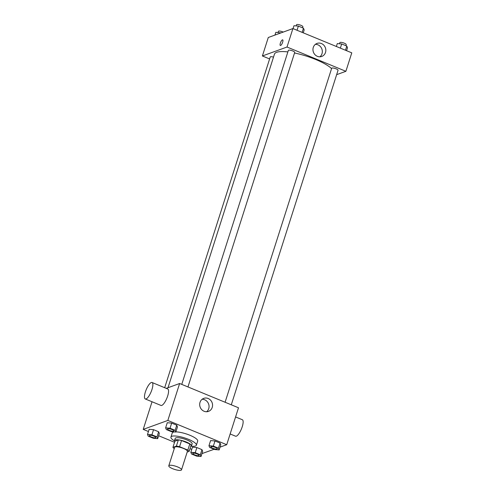 <?xml version="1.0" encoding="UTF-8"?>
<svg xmlns="http://www.w3.org/2000/svg" width="495" height="495" viewBox="0 0 495 495"><rect width="100%" height="100%" fill="white"/><g stroke="black" fill="none" stroke-linecap="round" stroke-linejoin="round"><path stroke-width="0.74" d="M181.034 470.25A6.676 1.683 17.7 0 1 173.64 469.087A6.676 1.683 17.7 0 1 168.789 465.795A6.676 1.683 17.7 0 1 175.657 466.216A6.676 1.683 17.7 0 1 181.51 469.854A6.676 1.683 17.7 0 1 181.034 470.25M168.789 465.795L174.679 447.325A6.676 1.683 17.7 0 1 181.554 447.752A6.676 1.683 17.7 0 1 187.401 451.384L181.51 469.854M172.934 447.356L174.896 441.2L178.355 439.944A8.619 2.172 17.7 0 1 181.541 440.531L189.802 443.935L187.84 450.091L179.574 446.682A8.619 2.172 17.7 0 0 176.387 446.1L172.934 447.356A8.619 2.172 17.7 0 0 174.24 448.625L174.265 448.631M187.184 452.071L189.146 451.36A8.619 2.172 17.7 0 0 187.84 450.091M189.802 443.935A8.619 2.172 17.7 0 1 191.107 445.203L189.146 451.36M190.699 446.49A8.904 2.246 -162.3 0 0 191.485 445.908A8.904 2.246 -162.3 0 0 183.688 441.064A8.904 2.246 -162.3 0 0 174.525 440.494A8.904 2.246 -162.3 0 0 174.828 441.422M174.525 440.494L175.18 438.446A8.904 2.246 17.7 0 1 184.344 439.009A8.904 2.246 17.7 0 1 192.14 443.854L191.485 445.908M181.541 440.531L179.574 446.682M178.355 439.944L176.387 446.1M174.531 440.903A13.353 3.366 17.7 0 1 170.936 437.091A13.353 3.366 17.7 0 1 184.685 437.939A13.353 3.366 17.7 0 1 196.379 445.209A13.353 3.366 17.7 0 1 195.432 446.007A13.353 3.366 17.7 0 1 191.243 446.236M170.936 437.091L172.248 432.989A13.353 3.366 17.7 0 1 174.419 431.931M175.886 431.875A13.353 3.366 17.7 0 1 190.284 435.421A13.353 3.366 17.7 0 1 197.691 441.107L196.379 445.209M157.707 438.638L159.34 433.509L158.641 431.782L153.543 429.679L149.143 429.301L147.51 434.431L148.209 436.151L153.308 438.254L157.707 438.638L157.002 436.912L151.903 434.808L147.51 434.431M175.824 432.055L177.464 426.925L176.758 425.205L171.66 423.101L167.267 422.718L165.627 427.847L166.332 429.567L171.431 431.671L175.824 432.055L175.125 430.328L170.026 428.231L165.627 427.847M220.046 447.14L226.716 444.714L167.842 420.434L143.222 429.382L148.432 431.529M158.629 435.736L174.549 442.295M190.006 448.668L191.763 449.398M201.96 453.599L214.137 449.281M201.032 456.501L202.672 451.372L201.966 449.652L196.868 447.548L192.475 447.171L190.835 452.3L191.54 454.02L196.639 456.124L201.032 456.501L200.333 454.781L195.234 452.678L190.835 452.3M219.155 449.924L220.795 444.795L220.089 443.068L214.991 440.971L210.598 440.587L208.958 445.717L209.663 447.437L214.762 449.54L219.155 449.924L218.45 448.198L213.351 446.1L208.958 445.717M152.039 401.754L143.222 429.382M226.716 444.714L238.503 407.781L179.629 383.507L166.264 388.358M179.629 383.507L167.842 420.434M212.231 407.397A6.93 6.373 -110 0 1 208.482 411.388A6.93 6.373 -110 0 1 200.129 407.051A6.93 6.373 -110 0 1 203.754 398.364A6.93 6.373 -110 0 1 210.548 400.152A6.93 6.373 -110 0 1 212.231 407.397M152.07 382.505L167.768 388.977A8.904 2.673 112.4 0 1 167.279 397.12A8.904 2.673 112.4 0 1 161.754 405.417A8.904 2.673 112.4 0 1 160.98 405.442L145.276 398.964A8.904 2.673 112.4 0 1 146.198 389.714A8.904 2.673 112.4 0 1 152.07 382.505A8.904 2.673 112.4 0 1 151.575 390.648A8.904 2.673 112.4 0 1 146.056 398.945A8.904 2.673 112.4 0 1 145.276 398.964M230.144 433.966L235.546 436.194A8.904 2.673 -67.6 0 0 241.418 428.979A8.904 2.673 -67.6 0 0 242.333 419.729L235.577 416.945M202.102 399.286A6.93 6.373 -110 0 1 208.723 408.672A6.93 6.373 -110 0 1 206.625 411.741M168.003 387.727L274.453 54.165A31.16 7.858 17.7 0 1 287.867 51.919M294.531 53.002A31.16 7.858 17.7 0 1 331.582 68.588M231.289 404.811L338.042 70.296A3.341 0.842 -162.3 0 0 335.616 68.65A3.341 0.842 -162.3 0 0 331.922 68.069A3.341 0.842 -162.3 0 0 331.681 68.267L225.095 402.256M164.687 387.709L270.233 56.981A3.341 0.842 17.7 0 1 273.506 57.142M181.764 384.386L288.356 50.397A3.341 0.842 17.7 0 1 291.79 50.608A3.341 0.842 17.7 0 1 294.717 52.427L187.958 386.942M336.65 74.658L345.887 71.305L287.013 47.025L262.393 55.972L269.608 58.942M345.887 71.305L351.778 52.841L292.904 28.561L268.284 37.502L262.393 55.972M292.904 28.561L287.013 47.025M325.506 52.451A6.93 6.373 -110 0 1 321.762 56.449A6.93 6.373 -110 0 1 313.403 52.111A6.93 6.373 -110 0 1 317.029 43.418A6.93 6.373 -110 0 1 323.829 45.206A6.93 6.373 -110 0 1 325.506 52.451M280.609 45.497A3.063 0.922 112.4 0 1 280.343 45.509A3.063 0.922 112.4 0 1 280.659 42.329A3.063 0.922 112.4 0 1 282.676 39.848A3.063 0.922 112.4 0 1 282.509 42.644A3.063 0.922 112.4 0 1 280.609 45.497M280.343 45.509A3.063 0.922 112.4 0 1 280.659 42.329A3.063 0.922 112.4 0 1 282.676 39.848M315.383 44.34A6.93 6.373 -110 0 1 321.998 53.726A6.93 6.373 -110 0 1 319.906 56.795M346.568 50.688L347.49 47.786L346.791 46.066L341.692 43.962L337.293 43.585L336.371 46.487M346.791 46.066L345.461 50.23M341.692 43.962L340.362 48.133M339.502 43.77L339.867 42.62A3.341 0.842 17.7 0 1 343.307 42.83A3.341 0.842 17.7 0 1 346.228 44.649L345.894 45.695M303.237 32.819L304.165 29.917L303.46 28.196L298.361 26.093L293.968 25.715L293.04 28.617M303.46 28.196L302.129 32.367M298.361 26.093L297.031 30.263M296.171 25.907L296.542 24.75A3.341 0.842 17.7 0 1 299.976 24.96A3.341 0.842 17.7 0 1 302.903 26.78L302.563 27.825M280.863 32.936L275.845 32.299L274.954 35.083M280.238 32.676L280.065 33.227M278.048 32.484L278.419 31.334A3.341 0.842 17.7 0 1 283.233 32.076M210.87 446.818L210.876 446.806A3.341 0.842 17.7 0 1 210.876 446.806A3.341 0.842 17.7 0 1 214.31 447.016A3.341 0.842 17.7 0 1 217.237 448.835A3.341 0.842 17.7 0 1 217.237 448.841A3.341 0.842 17.7 0 1 216.996 449.052A3.341 0.842 17.7 0 1 213.302 448.47A3.341 0.842 17.7 0 1 210.87 446.818A3.341 0.842 17.7 0 1 214.31 447.035A3.341 0.842 17.7 0 1 217.231 448.854L217.231 448.854M220.795 444.795L220.089 443.068L218.45 448.198M220.089 443.068L214.991 440.971L213.351 446.1M214.991 440.971L210.598 440.587M167.539 428.955L167.545 428.936A3.341 0.842 17.7 0 1 167.545 428.936A3.341 0.842 17.7 0 1 170.985 429.146A3.341 0.842 17.7 0 1 173.906 430.966A3.341 0.842 17.7 0 1 173.906 430.972L173.9 430.984A3.341 0.842 17.7 0 1 173.665 431.182A3.341 0.842 17.7 0 1 169.971 430.601A3.341 0.842 17.7 0 1 167.539 428.955A3.341 0.842 17.7 0 1 170.979 429.165A3.341 0.842 17.7 0 1 173.9 430.984M177.464 426.925L176.758 425.205L175.125 430.328M176.758 425.205L171.66 423.101L170.026 428.231M171.66 423.101L167.267 422.718M192.753 453.389L192.747 453.401A3.341 0.842 17.7 0 1 192.753 453.389A3.341 0.842 17.7 0 1 196.193 453.599A3.341 0.842 17.7 0 1 199.114 455.419A3.341 0.842 17.7 0 1 199.114 455.425A3.341 0.842 17.7 0 1 198.872 455.629A3.341 0.842 17.7 0 1 195.179 455.047A3.341 0.842 17.7 0 1 192.747 453.401A3.341 0.842 17.7 0 1 196.187 453.618A3.341 0.842 17.7 0 1 199.108 455.431L199.108 455.431M202.672 451.372L201.966 449.652L200.333 454.781M201.966 449.652L196.868 447.548L195.234 452.678M196.868 447.548L192.475 447.171M149.428 435.52L149.422 435.532A3.341 0.842 17.7 0 1 149.428 435.52A3.341 0.842 17.7 0 1 152.862 435.73A3.341 0.842 17.7 0 1 155.789 437.549A3.341 0.842 17.7 0 1 155.783 437.555A3.341 0.842 17.7 0 1 155.541 437.766A3.341 0.842 17.7 0 1 151.847 437.184A3.341 0.842 17.7 0 1 149.422 435.532A3.341 0.842 17.7 0 1 152.856 435.749A3.341 0.842 17.7 0 1 155.783 437.561L155.789 437.549M159.34 433.509L158.641 431.782L157.002 436.912M158.641 431.782L153.543 429.679L151.903 434.808M153.543 429.679L149.143 429.301"/></g></svg>
